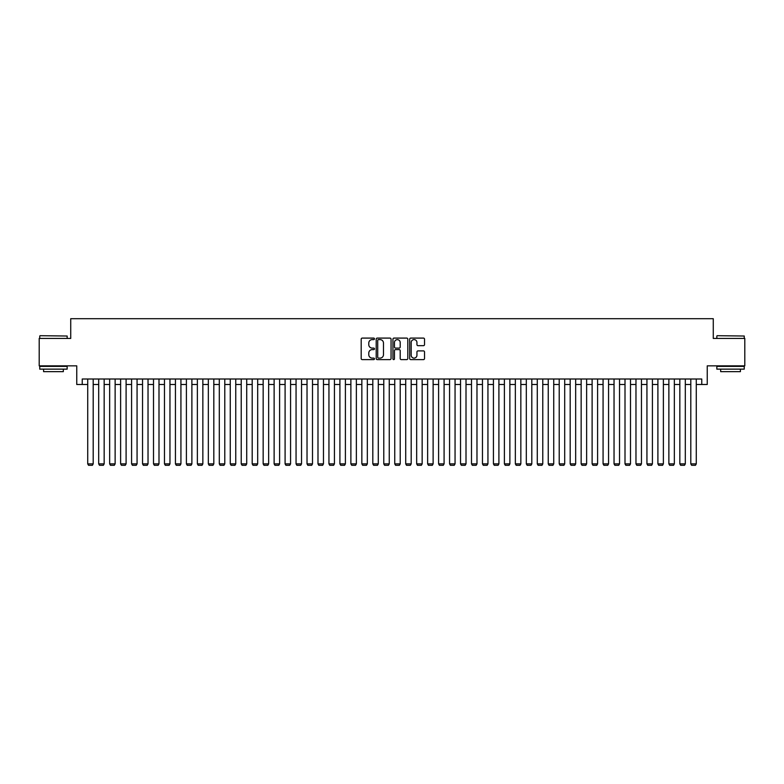 <?xml version="1.0" encoding="UTF-8"?>
<svg xmlns="http://www.w3.org/2000/svg" width="784" height="784" viewBox="0 0 784 784"><rect width="100%" height="100%" fill="white"/><g stroke="black" fill="none" stroke-linecap="round" stroke-linejoin="round"><path stroke-width="1.18" d="M374.458 338.845A0.755 0.755 0 0 0 373.703 338.09L362.267 338.09A1.078 1.078 0 0 0 361.189 339.168L361.189 358.543A1.078 1.078 0 0 0 362.267 359.611L373.703 359.611A0.755 0.755 0 0 0 374.458 358.866A0.755 0.755 0 0 0 373.703 358.112L372.224 358.112A3.44 3.44 0 0 1 368.784 354.662L368.784 353.055A3.44 3.44 0 0 1 372.224 349.605L373.703 349.605A0.755 0.755 0 0 0 374.458 348.851A0.755 0.755 0 0 0 373.703 348.096L372.224 348.096A3.44 3.44 0 0 1 368.784 344.656L368.784 343.039A3.44 3.44 0 0 1 372.224 339.599L373.703 339.599A0.755 0.755 0 0 0 374.458 338.845M423.458 345.675A1.078 1.078 0 0 0 424.526 344.597L424.526 339.168A1.078 1.078 0 0 0 423.458 338.09L410.757 338.09A1.078 1.078 0 0 0 409.679 339.168L409.679 358.543A1.078 1.078 0 0 0 410.757 359.611L423.458 359.611A1.078 1.078 0 0 0 424.526 358.543L424.526 351.977A1.078 1.078 0 0 0 423.458 350.899L418.019 350.899A1.078 1.078 0 0 0 416.941 351.977L416.941 355.23A2.881 2.881 0 0 1 414.06 358.112A2.881 2.881 0 0 1 411.188 355.23L411.188 342.471A2.881 2.881 0 0 1 414.06 339.599A2.881 2.881 0 0 1 416.941 342.471L416.941 344.597A1.078 1.078 0 0 0 418.019 345.675L423.458 345.675M82.242 384.493L82.242 379.005L701.758 379.005L701.758 384.493L707.246 384.493L707.246 365.844L744.8 365.844L744.8 338.433L713.273 338.433L713.273 318.696L70.727 318.696L70.727 338.433L39.2 338.433L39.2 365.844L76.754 365.844L76.754 384.493L87.72 384.493M391.059 339.168A1.078 1.078 0 0 0 389.981 338.09L377.28 338.09A1.078 1.078 0 0 0 376.202 339.168L376.202 358.543A1.078 1.078 0 0 0 377.28 359.611L389.981 359.611A1.078 1.078 0 0 0 391.059 358.543L391.059 339.168M394.019 338.09L406.72 338.09A1.078 1.078 0 0 1 407.798 339.168L407.798 358.543A1.078 1.078 0 0 1 406.72 359.611L401.281 359.611A1.078 1.078 0 0 1 400.203 358.543L400.203 350.683A1.078 1.078 0 0 0 399.134 349.605L395.528 349.605A1.078 1.078 0 0 0 394.45 350.683L394.45 358.866A0.755 0.755 0 0 1 393.695 359.611A0.755 0.755 0 0 1 392.941 358.866L392.941 339.168A1.078 1.078 0 0 1 394.019 338.09M93.198 384.493L98.686 384.493M104.164 384.493L109.652 384.493M115.13 384.493L120.618 384.493M126.097 384.493L131.585 384.493M137.063 384.493L142.541 384.493M148.029 384.493L153.507 384.493M158.995 384.493L164.473 384.493M169.961 384.493L175.44 384.493M180.928 384.493L186.406 384.493M191.884 384.493L197.372 384.493M202.85 384.493L208.338 384.493M213.816 384.493L219.304 384.493M224.783 384.493L230.271 384.493M235.749 384.493L241.227 384.493M246.715 384.493L252.193 384.493M257.681 384.493L263.159 384.493M268.647 384.493L274.126 384.493M279.604 384.493L285.092 384.493M290.57 384.493L296.058 384.493M301.536 384.493L307.024 384.493M312.502 384.493L317.99 384.493M323.469 384.493L328.947 384.493M334.435 384.493L339.913 384.493M345.401 384.493L350.879 384.493M356.367 384.493L361.845 384.493M367.333 384.493L372.812 384.493M378.29 384.493L383.778 384.493M389.256 384.493L394.744 384.493M400.222 384.493L405.71 384.493M411.188 384.493L416.667 384.493M422.155 384.493L427.633 384.493M433.121 384.493L438.599 384.493M444.087 384.493L449.565 384.493M455.053 384.493L460.531 384.493M466.01 384.493L471.498 384.493M476.976 384.493L482.464 384.493M487.942 384.493L493.43 384.493M498.908 384.493L504.396 384.493M509.874 384.493L515.353 384.493M520.841 384.493L526.319 384.493M531.807 384.493L537.285 384.493M542.773 384.493L548.251 384.493M553.729 384.493L559.217 384.493M564.696 384.493L570.184 384.493M575.662 384.493L581.15 384.493M586.628 384.493L592.116 384.493M597.594 384.493L603.072 384.493M608.56 384.493L614.039 384.493M619.527 384.493L625.005 384.493M630.493 384.493L635.971 384.493M641.459 384.493L646.937 384.493M652.415 384.493L657.903 384.493M663.382 384.493L668.87 384.493M674.348 384.493L679.836 384.493M685.314 384.493L690.802 384.493M696.28 384.493L701.758 384.493M378.466 339.599A0.755 0.755 0 0 0 377.712 340.354L377.712 357.357A0.755 0.755 0 0 0 378.466 358.112L380.024 358.112A3.44 3.44 0 0 0 383.474 354.662L383.474 343.039A3.44 3.44 0 0 0 380.024 339.599L378.466 339.599M400.203 342.53A2.881 2.881 0 0 0 397.331 339.648A2.881 2.881 0 0 0 394.45 342.53L394.45 347.018A1.078 1.078 0 0 0 395.528 348.096L399.134 348.096A1.078 1.078 0 0 0 400.203 347.018L400.203 342.53M93.198 379.005L93.198 463.873L87.72 463.873L87.72 379.005M93.198 463.873L92.385 465.304L88.543 465.304L87.72 463.873M40.082 335.699L67.159 336.022L40.082 335.699M53.459 369.137L39.749 369.137L39.749 366.393L67.159 366.393L67.159 369.137L53.459 369.137M63.328 369.137L63.328 371.655L43.59 371.655L43.59 369.137M717.164 335.699L744.251 336.022L717.164 335.699M730.541 369.137L716.841 369.137L716.841 366.393L744.251 366.393L744.251 369.137L730.541 369.137M740.41 369.137L740.41 371.655L720.672 371.655L720.672 369.137M104.164 379.005L104.164 463.873L98.686 463.873L98.686 379.005M104.164 463.873L103.341 465.304L99.509 465.304L98.686 463.873M115.13 379.005L115.13 463.873L109.652 463.873L109.652 379.005M115.13 463.873L114.307 465.304L110.475 465.304L109.652 463.873M126.097 379.005L126.097 463.873L120.618 463.873L120.618 379.005M126.097 463.873L125.273 465.304L121.442 465.304L120.618 463.873M137.063 379.005L137.063 463.873L131.585 463.873L131.585 379.005M137.063 463.873L136.24 465.304L132.398 465.304L131.585 463.873M148.029 379.005L148.029 463.873L142.541 463.873L142.541 379.005M148.029 463.873L147.206 465.304L143.364 465.304L142.541 463.873M158.995 379.005L158.995 463.873L153.507 463.873L153.507 379.005M158.995 463.873L158.172 465.304L154.33 465.304L153.507 463.873M169.961 379.005L169.961 463.873L164.473 463.873L164.473 379.005M169.961 463.873L169.138 465.304L165.297 465.304L164.473 463.873M180.928 379.005L180.928 463.873L175.44 463.873L175.44 379.005M180.928 463.873L180.104 465.304L176.263 465.304L175.44 463.873M191.884 379.005L191.884 463.873L186.406 463.873L186.406 379.005M191.884 463.873L191.071 465.304L187.229 465.304L186.406 463.873M202.85 379.005L202.85 463.873L197.372 463.873L197.372 379.005M202.85 463.873L202.027 465.304L198.195 465.304L197.372 463.873M213.816 379.005L213.816 463.873L208.338 463.873L208.338 379.005M213.816 463.873L212.993 465.304L209.161 465.304L208.338 463.873M224.783 379.005L224.783 463.873L219.304 463.873L219.304 379.005M224.783 463.873L223.959 465.304L220.128 465.304L219.304 463.873M235.749 379.005L235.749 463.873L230.271 463.873L230.271 379.005M235.749 463.873L234.926 465.304L231.084 465.304L230.271 463.873M246.715 379.005L246.715 463.873L241.227 463.873L241.227 379.005M246.715 463.873L245.892 465.304L242.05 465.304L241.227 463.873M257.681 379.005L257.681 463.873L252.193 463.873L252.193 379.005M257.681 463.873L256.858 465.304L253.016 465.304L252.193 463.873M268.647 379.005L268.647 463.873L263.159 463.873L263.159 379.005M268.647 463.873L267.824 465.304L263.983 465.304L263.159 463.873M279.604 379.005L279.604 463.873L274.126 463.873L274.126 379.005M279.604 463.873L278.79 465.304L274.949 465.304L274.126 463.873M290.57 379.005L290.57 463.873L285.092 463.873L285.092 379.005M290.57 463.873L289.747 465.304L285.915 465.304L285.092 463.873M301.536 379.005L301.536 463.873L296.058 463.873L296.058 379.005M301.536 463.873L300.713 465.304L296.881 465.304L296.058 463.873M312.502 379.005L312.502 463.873L307.024 463.873L307.024 379.005M312.502 463.873L311.679 465.304L307.847 465.304L307.024 463.873M323.469 379.005L323.469 463.873L317.99 463.873L317.99 379.005M323.469 463.873L322.645 465.304L318.804 465.304L317.99 463.873M334.435 379.005L334.435 463.873L328.947 463.873L328.947 379.005M334.435 463.873L333.612 465.304L329.77 465.304L328.947 463.873M345.401 379.005L345.401 463.873L339.913 463.873L339.913 379.005M345.401 463.873L344.578 465.304L340.736 465.304L339.913 463.873M356.367 379.005L356.367 463.873L350.879 463.873L350.879 379.005M356.367 463.873L355.544 465.304L351.702 465.304L350.879 463.873M367.333 379.005L367.333 463.873L361.845 463.873L361.845 379.005M367.333 463.873L366.51 465.304L362.669 465.304L361.845 463.873M378.29 379.005L378.29 463.873L372.812 463.873L372.812 379.005M378.29 463.873L377.467 465.304L373.635 465.304L372.812 463.873M389.256 379.005L389.256 463.873L383.778 463.873L383.778 379.005M389.256 463.873L388.433 465.304L384.601 465.304L383.778 463.873M400.222 379.005L400.222 463.873L394.744 463.873L394.744 379.005M400.222 463.873L399.399 465.304L395.567 465.304L394.744 463.873M411.188 379.005L411.188 463.873L405.71 463.873L405.71 379.005M411.188 463.873L410.365 465.304L406.533 465.304L405.71 463.873M422.155 379.005L422.155 463.873L416.667 463.873L416.667 379.005M422.155 463.873L421.331 465.304L417.49 465.304L416.667 463.873M433.121 379.005L433.121 463.873L427.633 463.873L427.633 379.005M433.121 463.873L432.298 465.304L428.456 465.304L427.633 463.873M444.087 379.005L444.087 463.873L438.599 463.873L438.599 379.005M444.087 463.873L443.264 465.304L439.422 465.304L438.599 463.873M455.053 379.005L455.053 463.873L449.565 463.873L449.565 379.005M455.053 463.873L454.23 465.304L450.388 465.304L449.565 463.873M466.01 379.005L466.01 463.873L460.531 463.873L460.531 379.005M466.01 463.873L465.196 465.304L461.355 465.304L460.531 463.873M476.976 379.005L476.976 463.873L471.498 463.873L471.498 379.005M476.976 463.873L476.153 465.304L472.321 465.304L471.498 463.873M487.942 379.005L487.942 463.873L482.464 463.873L482.464 379.005M487.942 463.873L487.119 465.304L483.287 465.304L482.464 463.873M498.908 379.005L498.908 463.873L493.43 463.873L493.43 379.005M498.908 463.873L498.085 465.304L494.253 465.304L493.43 463.873M509.874 379.005L509.874 463.873L504.396 463.873L504.396 379.005M509.874 463.873L509.051 465.304L505.21 465.304L504.396 463.873M520.841 379.005L520.841 463.873L515.353 463.873L515.353 379.005M520.841 463.873L520.017 465.304L516.176 465.304L515.353 463.873M531.807 379.005L531.807 463.873L526.319 463.873L526.319 379.005M531.807 463.873L530.984 465.304L527.142 465.304L526.319 463.873M542.773 379.005L542.773 463.873L537.285 463.873L537.285 379.005M542.773 463.873L541.95 465.304L538.108 465.304L537.285 463.873M553.729 379.005L553.729 463.873L548.251 463.873L548.251 379.005M553.729 463.873L552.916 465.304L549.074 465.304L548.251 463.873M564.696 379.005L564.696 463.873L559.217 463.873L559.217 379.005M564.696 463.873L563.872 465.304L560.041 465.304L559.217 463.873M575.662 379.005L575.662 463.873L570.184 463.873L570.184 379.005M575.662 463.873L574.839 465.304L571.007 465.304L570.184 463.873M586.628 379.005L586.628 463.873L581.15 463.873L581.15 379.005M586.628 463.873L585.805 465.304L581.973 465.304L581.15 463.873M597.594 379.005L597.594 463.873L592.116 463.873L592.116 379.005M597.594 463.873L596.771 465.304L592.929 465.304L592.116 463.873M608.56 379.005L608.56 463.873L603.072 463.873L603.072 379.005M608.56 463.873L607.737 465.304L603.896 465.304L603.072 463.873M619.527 379.005L619.527 463.873L614.039 463.873L614.039 379.005M619.527 463.873L618.703 465.304L614.862 465.304L614.039 463.873M630.493 379.005L630.493 463.873L625.005 463.873L625.005 379.005M630.493 463.873L629.67 465.304L625.828 465.304L625.005 463.873M641.459 379.005L641.459 463.873L635.971 463.873L635.971 379.005M641.459 463.873L640.636 465.304L636.794 465.304L635.971 463.873M652.415 379.005L652.415 463.873L646.937 463.873L646.937 379.005M652.415 463.873L651.602 465.304L647.76 465.304L646.937 463.873M663.382 379.005L663.382 463.873L657.903 463.873L657.903 379.005M663.382 463.873L662.558 465.304L658.727 465.304L657.903 463.873M674.348 379.005L674.348 463.873L668.87 463.873L668.87 379.005M674.348 463.873L673.525 465.304L669.693 465.304L668.87 463.873M685.314 379.005L685.314 463.873L679.836 463.873L679.836 379.005M685.314 463.873L684.491 465.304L680.659 465.304L679.836 463.873M696.28 379.005L696.28 463.873L690.802 463.873L690.802 379.005M696.28 463.873L695.457 465.304L691.615 465.304L690.802 463.873M39.749 338.433L39.749 336.022M46.001 366.393L46.001 365.844M60.907 366.393L60.907 365.844M67.159 338.433L67.159 336.022M716.841 338.433L716.841 336.022M723.093 366.393L723.093 365.844M737.999 366.393L737.999 365.844M744.251 338.433L744.251 336.022"/></g></svg>
